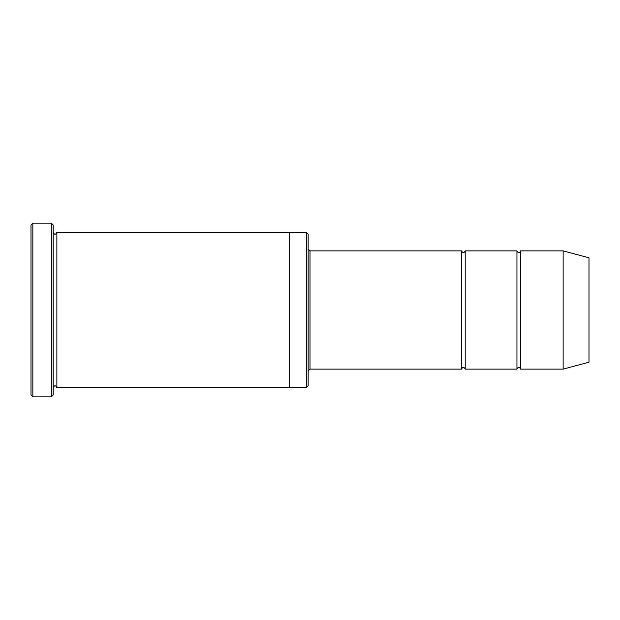 <?xml version="1.0" encoding="UTF-8"?>
<svg xmlns="http://www.w3.org/2000/svg" width="620" height="620" viewBox="0 0 620 620"><rect width="100%" height="100%" fill="white"/><g stroke="black" fill="none" stroke-linecap="round" stroke-linejoin="round"><path stroke-width="0.93" d="M308.156 249.023L310 250.875L461.512 250.875L461.512 369.125C462.745 366.746 463.977 366.746 465.202 369.125L516.941 369.125C518.173 366.746 519.405 366.746 520.637 369.125L520.637 250.875L563.13 250.875L563.13 369.125L520.637 369.125M465.202 369.125L465.202 250.875L516.941 250.875L516.941 369.125M306.303 232.399L308.156 234.244L308.156 385.756L306.303 387.601L289.672 387.601L289.672 232.399L306.303 232.399L306.303 387.601M53.173 387.601C54.405 385.221 55.637 385.221 56.869 387.601L56.869 232.399C55.637 234.779 54.405 234.779 53.173 232.399M32.845 396.839L31 394.994L31 225.006L32.845 223.161L51.328 223.161L51.328 396.839L32.845 396.839L32.845 223.161M56.869 387.601L289.672 387.601M563.13 369.125L589 362.196L589 257.804L563.13 250.875M51.328 223.161L53.173 225.006L53.173 394.994L51.328 396.839M310 250.875L310 369.125L461.512 369.125M56.869 232.399L289.672 232.399M520.637 250.875C519.405 253.254 518.173 253.254 516.941 250.875M465.202 250.875C463.977 253.254 462.745 253.254 461.512 250.875M310 369.125L308.156 370.977"/></g></svg>
